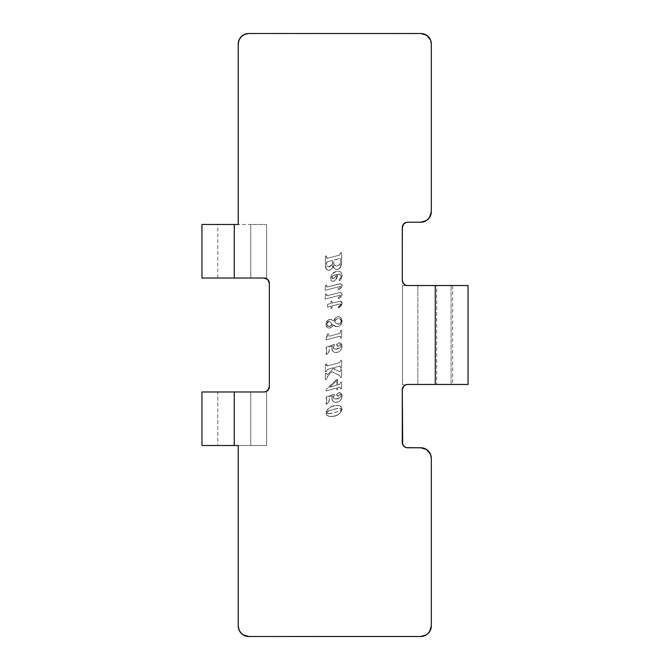 <?xml version="1.0" encoding="UTF-8"?>
<svg xmlns="http://www.w3.org/2000/svg" width="670" height="670" viewBox="0 0 670 670"><rect width="100%" height="100%" fill="white"/><g stroke="black" fill="none" stroke-linecap="round" stroke-linejoin="round"><path stroke-width="0.5" stroke-dasharray="3.35 2.51" d="M240.84 632.907L244.743 635.696L248.779 636.5A10.553 10.553 0 0 1 238.227 625.947L238.227 445.525L234.266 445.525L234.266 391.975L240.58 391.975L225.112 391.975L264.072 391.975L201.955 391.975L266.585 391.975L266.585 445.525L217.784 445.525L234.266 445.525L234.266 391.975L217.784 391.975L217.784 445.525L217.784 391.975L266.585 391.975L266.585 445.525L201.955 445.525L238.227 445.525L238.227 625.947L240.002 631.81M430.291 630.487L431.312 625.947A10.553 10.553 0 0 1 420.76 636.5L248.779 636.5L423.155 636.224M426.514 634.792L428.641 632.966M422.979 448.004L420.76 447.769A10.553 10.553 0 0 1 431.312 458.314L431.312 625.947L431.312 458.314L430.291 453.783M428.641 451.304L426.329 449.361M407.569 447.769L420.76 447.769L407.569 447.769A5.276 5.276 0 0 1 402.293 442.493L402.293 389.731L403.189 386.799L405.551 384.856L407.569 384.463L436.706 384.463L436.706 285.537L407.569 285.537A5.276 5.276 0 0 1 402.293 280.269L402.695 225.489L404.638 223.127L406.539 222.34L423.155 221.963M406.539 447.661L405.551 447.367M404.638 446.873L402.695 444.512L402.293 442.493L402.293 389.731A5.276 5.276 0 0 1 407.569 384.463L468.003 384.463M406.539 285.437L405.551 285.144M404.647 284.658L402.695 282.288L402.293 280.269L402.293 227.507A5.276 5.276 0 0 1 407.569 222.231L420.76 222.231A10.553 10.553 0 0 0 431.312 211.686L431.312 44.053L430.291 39.513M426.514 220.53L428.641 218.696M430.291 216.217L431.312 211.686L431.312 44.053A10.553 10.553 0 0 0 420.76 33.5L248.779 33.5L242.917 35.276L239.031 40.016L238.227 44.053L238.227 224.475L234.266 224.475L234.266 278.025L265.102 278.125L267.807 279.566L269.248 282.271L269.348 386.699L267.807 390.434L265.102 391.875M428.641 37.034L426.329 35.091M422.979 33.735L248.779 33.5A10.553 10.553 0 0 0 238.227 44.053L238.227 224.475L217.784 224.475L250.756 224.475L250.756 278.025L217.8 278.025L266.585 278.025L217.784 278.025L264.072 278.025A5.276 5.276 0 0 1 269.348 283.301L269.348 386.699A5.276 5.276 0 0 1 264.072 391.975M329.33 349.539L328.543 352.462L326.642 354.296L325.997 354.103L326.826 351.088L326.248 347.161L334.456 344.413L334.673 345.092L333.149 346.918L333.216 348.174L334.255 349.078L335.921 349.112L339.615 348.048L341.156 346.264L340.301 344.38L338.811 346.356L337.069 345.963L336.642 344.581L337.404 343.258L340.343 342.99L341.893 345.017L341.574 348.676L340.285 350.712L338.308 352.068L335.126 352.453L332.973 351.382L331.843 348.819L332.362 346.08L328.878 347.177L329.33 349.539C329.297 351.834 328.283 353.45 326.273 354.388L326.826 351.088L325.997 347.47L326.382 347.102L334.28 344.38L334.749 344.857L333.082 347.479L334.958 349.179C337.973 349.338 340.059 348.207 341.214 345.787L340.301 344.38L338.208 346.465L336.625 344.807L339.07 342.713C341.08 343.007 342.069 344.204 342.043 346.315C341.717 350.1 339.682 352.16 335.946 352.512C333.367 352.353 331.993 350.988 331.834 348.408L332.362 346.08L328.878 347.177L332.362 346.08L331.834 348.408C331.993 350.988 333.367 352.353 335.946 352.512C339.682 352.16 341.717 350.1 342.043 346.315C342.069 344.204 341.08 343.007 339.07 342.713L336.625 344.807L338.208 346.465L340.301 344.38L341.214 345.787C340.059 348.207 337.973 349.338 334.958 349.179L333.082 347.479L334.749 344.857L334.28 344.38L326.382 347.102L325.997 347.47L326.826 351.088L326.273 354.388C328.283 353.45 329.297 351.834 329.33 349.539L328.543 352.462L326.642 354.296L325.997 354.103L326.826 351.088L326.248 347.161L334.456 344.413L334.673 345.092L333.149 346.918L333.216 348.174L334.255 349.078L335.921 349.112L339.615 348.048L341.156 346.264L340.301 344.38L338.811 346.356L337.069 345.963L336.642 344.581L337.404 343.258L340.343 342.99L341.893 345.017L341.574 348.676L340.285 350.712L338.308 352.068L335.126 352.453L332.973 351.382L331.843 348.819L332.362 346.08L328.878 347.177L329.33 349.539M336.616 379.547L337.663 379.195L337.663 384.882L340.142 384.119L340.586 382.277L341.625 382.017L341.625 388.667L340.586 388.96L340.469 387.402L339.841 387.084L337.663 387.712L337.663 389.546L336.834 389.823L336.834 387.938L325.997 391.046L325.997 389.789L336.616 379.547L325.997 389.789L336.616 379.547L337.663 379.195L337.663 384.882L339.807 384.27L340.586 382.277L341.625 382.017L341.625 388.667L340.586 388.96L339.95 387.076L337.663 387.712L337.663 389.546L336.834 389.823L336.834 387.938L325.997 391.046L325.997 389.789L325.997 391.046L336.834 387.938L336.834 389.823L337.663 389.546L337.663 387.712L339.95 387.076L340.586 388.96L341.625 388.667L341.625 382.017L340.586 382.277L339.807 384.27L337.663 384.882L337.663 379.195L336.616 379.547L325.997 389.789L325.997 391.046L336.834 387.938L336.834 389.823L337.663 389.546L337.663 387.712L339.841 387.084L340.469 387.402L340.586 388.96L341.625 388.667L341.625 382.017L340.586 382.277L340.142 384.119L337.663 384.882L337.663 379.195L336.616 379.547M327.454 334.02L328.493 333.752L329.079 336.265L339.581 333.467L340.528 332.58L340.586 330.511L341.625 330.209L341.625 338.057L340.586 338.333L340.519 336.549L339.966 336.147L325.997 339.899L327.454 334.02L325.997 339.02L327.454 334.02L328.493 333.752L329.079 336.265L339.581 333.467L340.586 332.127L340.586 330.511L341.625 330.209L341.625 338.057L340.586 338.333L340.084 336.139L325.997 339.899L325.997 339.02L325.997 339.899L340.084 336.139L340.586 338.333L341.625 338.057L341.625 330.209L340.586 330.511L340.586 332.127L339.581 333.467L329.079 336.265L328.493 333.752L327.454 334.02L327.153 336.658L325.997 339.02L325.997 339.899L340.084 336.139L340.586 338.333L341.625 338.057L341.625 330.209L340.586 330.511L340.528 332.58L339.581 333.467L329.079 336.265L328.493 333.752L327.454 334.02M330.997 303.409L330.997 301.374L332.035 301.039L332.035 303.133L340.067 301.224L341.641 301.776L342.253 303.317L341.064 306.031L338.702 307.899L338.082 307.078L341.197 304.59L339.656 303.987L332.035 305.93L332.035 308.141L330.997 308.485L330.997 306.198L327.454 307.128L327.454 304.339L330.997 303.409L327.454 304.339L330.997 303.409L330.997 301.374L332.035 301.039L332.035 303.133L340.067 301.224L342.253 303.317L338.702 307.899L338.082 307.078L341.214 304.456L340.125 303.962L332.035 305.93L332.035 308.141L330.997 308.485L330.997 306.198L327.454 307.128L327.454 304.339L327.454 307.128L330.997 306.198L330.997 308.485L332.035 308.141L332.035 305.93L340.125 303.962L341.214 304.456L338.082 307.078L338.702 307.899L342.253 303.317L340.067 301.224L332.035 303.133L332.035 301.039L330.997 301.374L330.997 303.409L327.454 304.339L327.454 307.128L330.997 306.198L330.997 308.485L332.035 308.141L332.035 305.93L339.656 303.987L341.197 304.59L338.082 307.078L338.702 307.899L341.064 306.031L342.253 303.317L341.641 301.776L340.067 301.224L332.035 303.133L332.035 301.039L330.997 301.374L330.997 303.409M326.407 285.177L326.558 286.71L327.262 286.961L340.595 283.72L342.11 284.708L342.152 286.191L340.988 288.083L338.526 289.767L338.082 288.929L340.544 287.204L340.779 286.592L340.26 286.4L325.159 290.328L325.369 285.47L326.407 285.177L325.369 285.47L326.407 285.177L327.01 286.986L340.209 283.703L342.253 285.453C341.826 287.514 340.578 288.954 338.526 289.767L338.082 288.929L340.402 287.346L340.796 286.676L340.26 286.4L325.159 290.328L325.369 285.47L325.159 290.328L340.26 286.4L340.796 286.676L340.402 287.346L338.082 288.929L338.526 289.767C340.578 288.954 341.826 287.514 342.253 285.453L340.209 283.703L327.01 286.986L326.407 285.177L325.369 285.47L325.159 290.328L340.26 286.4L340.779 286.592L340.544 287.204L338.082 288.929L338.526 289.767L340.988 288.083L342.152 286.191L342.11 284.708L340.595 283.72L327.262 286.961L326.533 286.659L326.407 285.177M326.407 255.923L326.499 258.009L327.437 258.36L339.858 255.002L340.586 252.741L341.625 252.49L341.507 264.558L339.958 268.184L337.588 269.491L335.67 269.357L334.288 268.477L332.973 265.06L332.328 267.782L330.988 269.65L328.819 270.378L326.608 269.482L325.402 266.518L325.369 256.166L326.407 255.923L325.369 256.166L326.407 255.923L326.407 257.297L327.437 258.36L339.656 255.069L340.586 252.741L341.625 252.49L341.625 263.009L339.481 268.653L336.893 269.549C334.397 269.198 333.091 267.698 332.973 265.06C332.898 268.034 331.516 269.809 328.819 270.378C326.382 269.901 325.235 268.343 325.369 265.705L325.369 256.166L325.369 265.705C325.235 268.343 326.382 269.901 328.819 270.378C331.516 269.809 332.898 268.034 332.973 265.06C333.091 267.698 334.397 269.198 336.893 269.549L339.481 268.653L341.625 263.009L341.625 252.49L340.586 252.741L339.656 255.069L327.437 258.36L326.407 257.297L326.407 255.923L326.499 258.009L327.437 258.36L339.858 255.002L340.586 252.741L341.625 252.49L341.507 264.558L339.958 268.184L337.588 269.491L335.67 269.357L334.288 268.477L332.973 265.06L332.328 267.782L330.988 269.65L328.819 270.378L326.608 269.482L325.369 265.705L325.369 256.166L326.407 255.923M333.082 281.425L331.399 280.755L330.611 278.988L330.888 276.358L332.211 273.879L336.357 271.358L338.643 271.275L341.022 272.363L342.253 275.579L340.728 279.717L339.69 280.805L339.129 280.043L340.871 277.866L341.005 275.387L339.447 274.239L337.663 274.181L335.829 279.8L333.082 281.425C336.064 280.194 337.588 277.782 337.663 274.181C337.588 277.782 336.064 280.194 333.082 281.425C331.399 281.199 330.561 280.202 330.578 278.444C331.005 274.08 333.4 271.677 337.755 271.216C340.586 271.316 342.085 272.774 342.253 275.579L339.69 280.805L339.129 280.043L341.214 276.358C340.997 274.826 340.075 274.08 338.459 274.13L337.663 274.181L338.459 274.13C340.075 274.08 340.997 274.826 341.214 276.358L339.129 280.043L339.69 280.805L342.253 275.579C342.085 272.774 340.586 271.316 337.755 271.216C333.4 271.677 331.005 274.08 330.578 278.444C330.561 280.202 331.399 281.199 333.082 281.425L331.399 280.755L330.611 278.988L330.888 276.358L332.211 273.879L336.357 271.358L338.643 271.275L341.022 272.363L342.253 275.579L340.728 279.717L339.69 280.805L339.129 280.043L340.871 277.866L341.005 275.387L339.447 274.239L337.663 274.181L335.829 279.8L333.082 281.425M326.407 293.937L326.558 295.462L327.262 295.713L340.209 292.455L341.65 292.865L342.152 294.942L340.988 296.844L338.526 298.519L338.082 297.681L340.544 295.956L340.779 295.353L340.26 295.16L325.159 299.088L325.369 294.222L326.407 293.937L325.369 294.222L326.407 293.937L327.01 295.738L340.209 292.455L342.253 294.205C341.826 296.266 340.578 297.706 338.526 298.519L338.082 297.681L340.402 296.098L340.796 295.437L340.26 295.16L325.159 299.088L325.369 294.222L325.159 299.088L340.26 295.16L340.796 295.437L340.402 296.098L338.082 297.681L338.526 298.519C340.578 297.706 341.826 296.266 342.253 294.205L340.209 292.455L327.01 295.738L326.407 293.937L325.369 294.222L325.159 299.088L340.26 295.16L340.779 295.353L340.544 295.956L338.082 297.681L338.526 298.519L340.988 296.844L342.152 294.942L341.65 292.865L340.209 292.455L327.262 295.713L326.533 295.411L326.407 293.937M329.054 328.124L327.178 327.421L326.03 325.017L326.265 322.496L327.839 320.227L330.93 319.389L333.769 320.938L335.762 317.647L337.873 316.684L339.497 316.877L341.105 318.149L341.968 322.278L340.26 325.419L338.576 326.424L336.499 326.642L334.816 326.29L333.015 324.891L331.541 327.169L329.054 328.124C331.03 327.915 332.345 326.843 333.015 324.891C332.345 326.843 331.03 327.915 329.054 328.124C326.985 327.781 325.963 326.524 325.997 324.339C326.089 321.374 327.58 319.716 330.452 319.364L333.769 320.938C334.439 318.501 335.938 317.078 338.283 316.659C340.779 317.103 342.027 318.635 342.043 321.257C341.859 324.456 340.201 326.257 337.069 326.659L333.015 324.891L337.069 326.659C340.201 326.257 341.859 324.456 342.043 321.257C342.027 318.635 340.779 317.103 338.283 316.659C335.938 317.078 334.439 318.501 333.769 320.938L330.452 319.364C327.58 319.716 326.089 321.374 325.997 324.339C325.963 326.524 326.985 327.781 329.054 328.124L327.178 327.421L326.03 325.017L326.265 322.496L327.839 320.227L330.93 319.389L333.769 320.938L335.762 317.647L337.873 316.684L339.497 316.877L341.105 318.149L341.968 322.278L340.26 325.419L338.576 326.424L336.499 326.642L334.816 326.29L333.015 324.891L331.541 327.169L329.054 328.124M329.33 399.353L328.543 402.276L326.458 404.178L325.997 403.926L326.826 400.903L326.248 396.975L334.456 394.236L334.673 394.915L333.149 396.741L333.216 397.997L334.255 398.893L335.921 398.935L339.615 397.863L341.156 396.087L341.022 394.772L340.301 394.203L338.811 396.179L337.069 395.786L336.642 394.404L337.404 393.072L340.343 392.813L341.893 394.831L341.574 398.491L340.285 400.526L338.308 401.891L335.126 402.268L332.973 401.196L331.843 398.633L332.362 395.903L328.878 397L329.33 399.353C329.297 401.657 328.283 403.273 326.273 404.203L326.826 400.903L325.997 397.293L326.382 396.916L334.28 394.203L334.749 394.68L333.082 397.302L334.958 398.993C337.973 399.161 340.059 398.03 341.214 395.61L340.301 394.203L338.208 396.288L336.625 394.622L339.07 392.536C341.08 392.821 342.069 394.027 342.043 396.137C341.717 399.915 339.682 401.983 335.946 402.327C333.367 402.176 331.993 400.802 331.834 398.223L332.362 395.903L328.878 397L332.362 395.903L331.834 398.223C331.993 400.802 333.367 402.176 335.946 402.327C339.682 401.983 341.717 399.915 342.043 396.137C342.069 394.027 341.08 392.821 339.07 392.536L336.625 394.622L338.208 396.288L340.301 394.203L341.214 395.61C340.059 398.03 337.973 399.161 334.958 398.993L333.082 397.302L334.749 394.68L334.28 394.203L326.382 396.916L325.997 397.293L326.826 400.903L326.273 404.203C328.283 403.273 329.297 401.657 329.33 399.353L328.543 402.276L326.458 404.178L325.997 403.926L326.826 400.903L326.248 396.975L334.456 394.236L334.673 394.915L333.149 396.741L333.216 397.997L334.255 398.893L335.921 398.935L339.615 397.863L341.156 396.087L341.022 394.772L340.301 394.203L338.811 396.179L337.069 395.786L336.642 394.404L337.404 393.072L340.343 392.813L341.893 394.831L341.574 398.491L340.285 400.526L338.308 401.891L335.126 402.268L332.973 401.196L331.843 398.633L332.362 395.903L328.878 397L329.33 399.353M326.407 363.969L326.508 365.585L327.236 365.971L339.849 362.562L340.586 360.527L341.625 360.259L341.625 368.031L340.586 368.307L340.511 366.44L339.891 366.021L335.712 367.135L334.02 369.07L340.025 371.833L340.586 369.798L341.625 369.522L341.625 377.327L340.586 377.595L339.941 375.569L331.75 371.657L327.404 376.674L326.407 379.362L325.369 379.639L325.369 373.399L326.407 373.14L326.834 374.664L327.839 374.522L333.995 367.604L327.111 369.488L326.407 371.54L325.369 371.833L325.369 364.22L326.407 363.969L325.369 364.22L326.407 363.969L327.404 365.929L339.631 362.637L340.586 360.527L341.625 360.259L341.625 368.031L340.586 368.307L340.008 366.013L335.712 367.135L334.02 369.07L340.025 371.833L340.586 369.798L341.625 369.522L341.625 377.327L340.586 377.595L339.631 375.384L331.75 371.657L328.015 375.92L326.407 379.362L325.369 379.639L325.369 373.399L326.407 373.14L327.22 374.773L328.334 374.061L333.995 367.604L327.58 369.329L326.407 371.54L325.369 371.833L325.369 364.22L325.369 371.833L326.407 371.54L327.58 369.329L333.995 367.604L328.334 374.061L327.22 374.773L326.407 373.14L325.369 373.399L325.369 379.639L326.407 379.362L328.015 375.92L331.75 371.657L339.631 375.384L340.586 377.595L341.625 377.327L341.625 369.522L340.586 369.798L340.025 371.833L334.02 369.07L335.712 367.135L340.008 366.013L340.586 368.307L341.625 368.031L341.625 360.259L340.586 360.527L339.631 362.637L327.404 365.929L326.407 363.969L325.369 364.22L325.369 371.833L326.407 371.54L327.111 369.488L333.995 367.604L327.839 374.522L326.834 374.664L326.407 373.14L325.369 373.399L325.369 379.639L326.407 379.362L327.404 376.674L331.75 371.657L339.941 375.569L340.586 377.595L341.625 377.327L341.625 369.522L340.586 369.798L340.025 371.833L334.02 369.07L335.712 367.135L339.891 366.021L340.511 366.44L340.586 368.307L341.625 368.031L341.625 360.259L340.586 360.527L339.849 362.562L327.236 365.971L326.508 365.585L326.407 363.969M337.236 405.459L339.749 405.869L341.658 407.502L341.96 410.048L340.151 413.139L337.119 415.132L332.772 416.397L329.204 416.338L326.809 415.031L326.114 411.807L328.032 408.767L331.91 406.447L337.236 405.459C331.6 405.358 327.856 407.779 325.997 412.703C327.856 407.779 331.6 405.358 337.236 405.459C339.991 405.35 341.599 406.573 342.043 409.144C340.352 414.135 336.65 416.589 330.955 416.505C328.099 416.639 326.441 415.375 325.997 412.703C326.441 415.375 328.099 416.639 330.955 416.505C336.65 416.589 340.352 414.135 342.043 409.144C341.599 406.573 339.991 405.35 337.236 405.459L339.749 405.869L341.658 407.502L341.96 410.048L340.151 413.139L337.119 415.132L332.772 416.397L329.204 416.338L326.809 415.031L326.114 411.807L328.032 408.767L331.91 406.447L337.236 405.459M225.112 391.975L218.102 391.975L225.112 391.975M202.114 278.025L234.266 278.025L234.266 224.475L266.585 224.475L250.756 224.475L250.756 278.025L250.756 224.475L250.756 278.025L266.585 278.025L266.585 224.475L266.585 278.025L266.585 224.475L266.585 278.025L201.955 278.025M467.886 285.537L407.569 285.537M468.045 384.463L402.494 384.463L402.494 285.537L468.045 285.537M451.094 285.537L436.706 285.537L436.706 384.463L451.094 384.463L451.094 285.537L451.094 384.463L452.677 384.463L417.862 384.463L417.862 285.537L451.094 285.537M417.862 285.537L417.862 384.463L417.862 285.537L417.862 384.463L402.494 384.463L402.494 285.537L417.862 285.537M402.494 285.537L402.494 384.463L402.494 285.537M266.585 445.525L266.585 391.975L266.585 445.525L240.572 445.525L250.756 445.525L250.756 391.975L250.756 445.525L250.756 391.975L250.756 445.525L266.585 445.525M234.266 445.525L240.58 445.525L234.266 445.525M333.71 262.699L334.271 264.985L335.168 265.755L336.759 265.982L338.769 265.295L340.343 263.335L340.343 258.57L333.71 260.119L333.71 262.699C333.627 264.642 334.498 265.739 336.332 265.998C334.498 265.739 333.627 264.642 333.71 262.699L334.271 264.985L336.332 265.998C339.037 265.789 340.46 264.332 340.586 261.643C340.46 264.332 339.037 265.789 336.332 265.998L338.769 265.295L340.343 263.335L340.343 258.57L333.71 260.119L339.514 258.494L333.71 260.119L333.71 262.699M327.278 261.853L326.407 263.645L327.178 266.359L329.297 266.802L331.734 265.462L332.588 263.603L332.663 260.404L327.278 261.853L332.663 260.404L327.278 261.853L326.407 263.645L327.278 261.853L326.608 262.297L326.742 265.814L328.727 266.836L326.818 265.94L327.647 266.643L328.727 266.836L332.328 264.499L328.727 266.836L329.858 266.685L332.328 264.499L332.663 260.404L332.663 262.673L332.663 260.404L327.278 261.853M332.622 275.873L331.725 277.933L333.953 278.31L335.678 276.936L336.625 274.323L333.074 275.563L336.625 274.323L332.622 275.873L331.625 277.497L332.622 275.873L331.926 276.568L331.625 277.497L332.873 278.511L331.642 277.723L332.429 278.46L335.427 277.246L332.873 278.511L333.953 278.31L335.427 277.246L336.625 274.323L335.427 277.246L336.625 274.323L332.622 275.873M336.901 323.752L339.481 323.945L341.022 322.312L341.047 320.134L339.573 318.694L336.575 319.062L334.514 321.717L336.566 323.543L334.514 321.717L336.901 323.752L338.358 324.163C340.151 323.978 341.097 322.99 341.214 321.181C341.097 322.99 340.151 323.978 338.358 324.163L340.419 323.283L341.214 321.181C341.105 319.506 340.209 318.627 338.526 318.535C340.209 318.627 341.105 319.506 341.214 321.181L340.469 319.255L338.526 318.535C336.549 318.719 335.209 319.783 334.514 321.717C335.209 319.783 336.549 318.719 338.526 318.535L336.03 319.473L334.514 321.717L336.901 323.752M330.076 321.843L328.937 321.24L327.655 321.776L326.859 324.397L328.2 326.273L330.637 326.089L332.32 324.171L329.565 321.424L328.937 321.24L326.826 323.92L328.937 321.24L327.655 321.776L326.826 323.92C326.868 325.461 327.638 326.307 329.146 326.458C327.638 326.307 326.868 325.461 326.826 323.92L327.429 325.712L329.146 326.458L332.32 324.171L329.146 326.458L330.637 326.089L332.32 324.171L330.076 321.843M329.891 387.109L336.834 380.409L336.834 385.116L329.891 387.109L336.834 385.116L329.891 387.109L336.834 380.409L336.834 385.116L336.834 380.409L329.891 387.109L336.834 385.116L336.834 380.409L329.891 387.109M328.719 413.792L339.213 411.296L340.921 410.241L341.172 409.11L340.042 408.223L338.241 408.273L329.062 410.626L327.488 411.388L326.859 412.745L328.334 413.775L326.826 412.486L328.719 413.792L331.876 413.323L329.514 413.75L339.213 411.296L340.67 410.517L341.214 409.412L340.921 410.241L341.214 409.412L339.447 408.164L341.214 409.412L341.047 408.834L339.749 408.181L334.699 409.043L337.052 408.482L329.481 410.484L334.699 409.043L329.481 410.484L326.826 412.486L329.062 410.626L327.488 411.388L326.826 412.486L327.262 413.382L328.719 413.792M452.677 285.537L452.677 384.463M217.784 278.025L217.784 224.475"/><path stroke-width="1" d="M238.227 445.525L201.955 445.525L234.266 445.525L234.266 391.975L201.955 391.975L201.955 445.525L201.955 391.975L264.072 391.975L234.266 391.975L234.266 445.525L238.227 445.525L238.227 625.947L238.227 445.525L237.482 445.525M240.002 631.81L242.917 634.725L248.779 636.5A10.553 10.553 0 0 1 238.227 625.947L239.031 629.984L241.317 633.41M422.82 636.299L426.623 634.725L429.537 631.81L431.312 625.947A10.553 10.553 0 0 1 420.76 636.5L248.779 636.5L420.76 636.5L426.623 634.725M430.508 454.277L426.623 449.545L420.76 447.769A10.553 10.553 0 0 1 431.312 458.314L431.312 625.947L431.312 458.314L430.508 454.277L428.222 450.86M406.539 384.563L403.843 386.004L402.293 389.731L402.293 442.493A5.276 5.276 0 0 0 407.569 447.769L420.76 447.769L406.539 447.661L404.638 446.873L402.695 444.512L402.293 389.731A5.276 5.276 0 0 1 407.569 384.463L435.266 384.463L407.569 384.463M406.539 222.34L403.843 223.78L402.293 227.507L402.293 280.269A5.276 5.276 0 0 0 407.569 285.537L435.266 285.537L407.569 285.537L405.551 285.144L403.189 283.201L402.293 280.269L402.293 227.507A5.276 5.276 0 0 1 407.569 222.231L420.76 222.231L407.569 222.231M422.82 222.03L426.623 220.455L429.537 217.549L431.312 211.686A10.553 10.553 0 0 1 420.76 222.231L426.623 220.455M430.508 40.016L426.623 35.276L420.76 33.5A10.553 10.553 0 0 1 431.312 44.053L431.312 211.686L431.312 44.053L430.508 40.016L428.222 36.59M268.461 389.63L266.099 391.573L264.072 391.975A5.276 5.276 0 0 0 269.348 386.699L269.348 283.301L269.348 386.699L267.807 390.434M201.997 224.475L234.266 224.475L201.955 224.475L201.955 278.025L264.072 278.025L234.266 278.025L234.266 224.475L238.227 224.475L238.227 44.053A10.553 10.553 0 0 1 248.779 33.5L420.76 33.5L248.779 33.5L244.743 34.304L241.317 36.59L239.031 40.016L238.227 44.053L238.227 224.475L234.266 224.475L234.266 278.025L201.997 278.025M264.072 278.025A5.276 5.276 0 0 1 269.348 283.301L267.807 279.566L264.072 278.025M468.003 384.463L435.266 384.463L435.266 285.537L468.003 285.537M428.222 633.41L430.508 629.984M426.623 449.545L422.82 447.97M407.569 447.769L406.539 447.661M405.551 447.367L404.638 446.873M407.569 285.537L406.539 285.437M405.551 285.144L404.638 284.649M428.222 219.14L430.508 215.723M426.623 35.276L422.82 33.701M265.102 391.875L264.072 391.975M435.266 384.463L468.045 384.463L468.045 285.537L435.266 285.537L435.266 384.463"/></g></svg>
